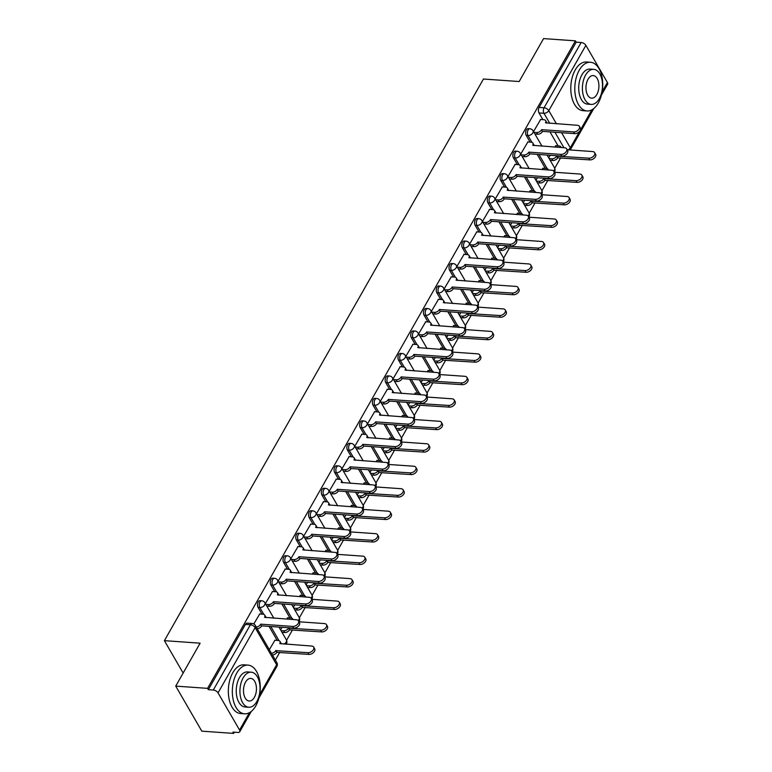 <?xml version="1.0" encoding="UTF-8"?>
<svg xmlns="http://www.w3.org/2000/svg" width="772" height="772" viewBox="0 0 772 772"><rect width="100%" height="100%" fill="white"/><g stroke="black" fill="none" stroke-linecap="round" stroke-linejoin="round"><path stroke-width="1.16" d="M259.99 600.655A3.908 2.219 94 0 0 258.195 601.928A3.908 2.219 94 0 0 258.08 607.429L259.846 607.554A3.908 2.219 -86 0 1 259.961 602.044A3.908 2.219 -86 0 1 261.756 600.78L259.99 600.655M272.767 578.18A3.908 2.219 94 0 0 270.972 579.444A3.908 2.219 94 0 0 270.856 584.954L272.613 585.079A3.908 2.219 -86 0 1 272.728 579.569A3.908 2.219 -86 0 1 274.523 578.305L272.767 578.18M285.534 555.705A3.908 2.219 94 0 0 283.739 556.969A3.908 2.219 94 0 0 283.623 562.479L285.379 562.605A3.908 2.219 -86 0 1 285.495 557.094A3.908 2.219 -86 0 1 287.29 555.821L285.534 555.705M298.301 533.22A3.908 2.219 94 0 0 296.506 534.494A3.908 2.219 94 0 0 296.39 540.004L298.146 540.12A3.908 2.219 -86 0 1 298.262 534.62A3.908 2.219 -86 0 1 300.067 533.346L298.301 533.22M311.068 510.746A3.908 2.219 94 0 0 309.273 512.019A3.908 2.219 94 0 0 309.157 517.52L310.923 517.645A3.908 2.219 -86 0 1 311.039 512.135A3.908 2.219 -86 0 1 312.834 510.871L311.068 510.746M323.835 488.271A3.908 2.219 94 0 0 322.04 489.535A3.908 2.219 94 0 0 321.924 495.045L323.69 495.17A3.908 2.219 -86 0 1 323.806 489.66A3.908 2.219 -86 0 1 325.601 488.396L323.835 488.271M336.611 465.796A3.908 2.219 94 0 0 334.816 467.06A3.908 2.219 94 0 0 334.701 472.57L336.457 472.696A3.908 2.219 -86 0 1 336.573 467.185A3.908 2.219 -86 0 1 338.368 465.912L336.611 465.796M349.378 443.311A3.908 2.219 94 0 0 347.583 444.585A3.908 2.219 94 0 0 347.468 450.095L349.224 450.221A3.908 2.219 -86 0 1 349.34 444.711A3.908 2.219 -86 0 1 351.135 443.437L349.378 443.311M362.145 420.837A3.908 2.219 94 0 0 360.35 422.11A3.908 2.219 94 0 0 360.235 427.611L361.991 427.736A3.908 2.219 -86 0 1 362.107 422.226A3.908 2.219 -86 0 1 363.901 420.962L362.145 420.837M374.912 398.362A3.908 2.219 94 0 0 373.117 399.626A3.908 2.219 94 0 0 373.001 405.136L374.767 405.261A3.908 2.219 -86 0 1 374.883 399.751A3.908 2.219 -86 0 1 376.678 398.487L374.912 398.362M387.679 375.887A3.908 2.219 94 0 0 385.884 377.151A3.908 2.219 94 0 0 385.768 382.661L387.534 382.787A3.908 2.219 -86 0 1 387.65 377.276A3.908 2.219 -86 0 1 389.445 376.003L387.679 375.887M400.456 353.402A3.908 2.219 94 0 0 398.651 354.676A3.908 2.219 94 0 0 398.535 360.186L400.301 360.312A3.908 2.219 -86 0 1 400.417 354.802A3.908 2.219 -86 0 1 402.212 353.528L400.456 353.402M413.223 330.927A3.908 2.219 94 0 0 411.428 332.201A3.908 2.219 94 0 0 411.312 337.702L413.068 337.827A3.908 2.219 -86 0 1 413.184 332.327A3.908 2.219 -86 0 1 414.979 331.053L413.223 330.927M425.99 308.453A3.908 2.219 94 0 0 424.195 309.717A3.908 2.219 94 0 0 424.079 315.227L425.835 315.352A3.908 2.219 -86 0 1 425.951 309.842A3.908 2.219 -86 0 1 427.746 308.578L425.99 308.453M438.757 285.978A3.908 2.219 94 0 0 436.962 287.242A3.908 2.219 94 0 0 436.846 292.752L438.612 292.877A3.908 2.219 -86 0 1 438.728 287.367A3.908 2.219 -86 0 1 440.522 286.094L438.757 285.978M451.523 263.493A3.908 2.219 94 0 0 449.729 264.767A3.908 2.219 94 0 0 449.613 270.277L451.379 270.403A3.908 2.219 -86 0 1 451.495 264.892A3.908 2.219 -86 0 1 453.289 263.619L451.523 263.493M464.29 241.018A3.908 2.219 94 0 0 462.496 242.292A3.908 2.219 94 0 0 462.38 247.793L464.146 247.918A3.908 2.219 -86 0 1 464.262 242.418A3.908 2.219 -86 0 1 466.056 241.144L464.29 241.018M477.067 218.544A3.908 2.219 94 0 0 475.272 219.808A3.908 2.219 94 0 0 475.156 225.318L476.913 225.443A3.908 2.219 -86 0 1 477.028 219.933A3.908 2.219 -86 0 1 478.823 218.669L477.067 218.544M489.834 196.069A3.908 2.219 94 0 0 488.039 197.333A3.908 2.219 94 0 0 487.923 202.843L489.68 202.968A3.908 2.219 -86 0 1 489.795 197.458A3.908 2.219 -86 0 1 491.59 196.194L489.834 196.069M502.601 173.584A3.908 2.219 94 0 0 500.806 174.858A3.908 2.219 94 0 0 500.69 180.368L502.456 180.494A3.908 2.219 -86 0 1 502.572 174.983A3.908 2.219 -86 0 1 504.367 173.71L502.601 173.584M515.368 151.109A3.908 2.219 94 0 0 513.573 152.383A3.908 2.219 94 0 0 513.457 157.893L515.223 158.009A3.908 2.219 -86 0 1 515.339 152.509A3.908 2.219 -86 0 1 517.134 151.235L515.368 151.109M528.135 128.635A3.908 2.219 94 0 0 526.34 129.908A3.908 2.219 94 0 0 526.224 135.409L527.99 135.534A3.908 2.219 -86 0 1 528.106 130.024A3.908 2.219 -86 0 1 529.901 128.76L528.135 128.635M175.726 686.115L200.112 643.182L164.397 640.663L483.455 79.024L519.17 81.533L543.565 38.6L575.429 40.839L207.591 688.354L175.726 686.115L201.81 731.161L233.684 733.4L234.37 732.184M275.353 660.041L279.734 652.33M286.586 640.268L292.501 629.856M299.353 617.793L305.268 607.381M312.12 595.318L318.035 584.896M324.896 572.843L330.812 562.421M337.663 550.359L343.579 539.946M350.43 527.884L356.346 517.472M363.197 505.409L369.113 494.997M375.964 482.934L381.879 472.512M388.731 460.45L394.656 450.037M401.508 437.975L407.423 427.563M414.274 415.5L420.19 405.088M427.041 393.025L432.957 382.603M439.808 370.541L445.724 360.128M452.575 348.066L458.5 337.653M465.352 325.591L471.267 315.179M478.119 303.116L484.034 292.694M490.886 280.632L496.801 270.219M503.653 258.157L509.568 247.744M516.42 235.682L522.345 225.27M529.196 213.207L535.112 202.785M541.963 190.732L547.879 180.31M554.73 168.248L560.646 157.835M233.684 733.4L232.922 732.088L237.882 732.435A3.908 2.065 -150.4 0 0 239.754 731.74A3.908 2.065 -150.4 0 0 239.561 730.032L218.042 692.87A3.908 2.065 -150.4 0 0 213.313 690.023L250.398 624.751A3.908 2.219 -86 0 1 252.193 623.477L247.223 623.129A3.908 2.219 -86 0 0 245.428 624.403L250.398 624.751A3.908 2.065 -150.4 0 1 255.117 627.607L218.042 692.87M207.591 688.354L208.353 689.676L213.313 690.023M558.088 145.898L549.973 131.887M542.88 119.641L539.001 112.934L543.961 113.281A3.908 2.219 -86 0 1 544.077 107.771L581.152 42.508A3.908 2.065 29.6 0 1 585.88 45.355L607.41 82.517A3.908 2.065 29.6 0 1 607.603 84.225L601.388 95.149M581.152 42.508L576.192 42.161L575.429 40.839M543.083 168.219L542.089 169.56M527.874 141.961L520.753 154.062M530.316 190.703L529.312 192.035M515.107 164.436L507.986 176.547M517.549 213.178L516.545 214.51M502.331 186.911L495.219 199.022M504.782 235.653L503.778 236.985M489.564 209.386L482.452 221.496M492.005 258.128L491.011 259.469M476.797 231.87L469.675 243.971M479.238 280.612L478.244 281.944M464.03 254.345L456.908 266.456M466.471 303.087L465.477 304.419M451.263 276.82L444.141 288.931M453.704 325.562L452.701 326.894M438.486 299.295L431.374 311.405M440.937 348.037L439.934 349.378M425.719 321.779L418.607 333.88M428.161 370.521L427.167 371.853M412.952 344.254L405.831 356.355M415.394 392.996L414.4 394.328M400.185 366.729L393.064 378.84M402.627 415.471L401.633 416.803M387.419 389.204L380.297 401.315M389.86 437.946L388.856 439.287M374.642 411.688L367.53 423.789M377.093 460.421L376.089 461.762M361.875 434.163L354.763 446.264M364.316 482.905L363.322 484.237M349.108 456.638L341.986 468.749M351.55 505.38L350.556 506.712M336.341 479.113L329.219 491.224M338.783 527.855L337.789 529.196M323.574 501.597L316.452 513.698M326.016 550.33L325.012 551.671M310.798 524.072L303.685 536.173M313.249 572.814L312.245 574.146M298.031 546.547L290.919 558.658M300.472 595.289L299.478 596.621M285.264 569.022L278.142 581.133M287.705 617.764L286.711 619.096M272.497 591.506L265.375 603.607M274.938 640.239L269.341 649.667M259.73 613.981L253.814 623.959M277.177 640.403L269.061 626.391M261.969 614.136L258.08 607.429M289.944 617.928L281.828 603.916M274.736 591.661L270.856 584.954M302.72 595.444L294.605 581.432M287.502 569.186L283.623 562.479M315.487 572.969L307.372 558.957M300.269 546.701L296.39 540.004M328.254 550.494L320.139 536.482M313.046 524.227L309.157 517.52M341.021 528.019L332.906 514.007M325.813 501.752L321.924 495.045M353.788 505.535L345.673 491.523M338.58 479.277L334.701 472.57M366.565 483.06L358.449 469.048M351.347 456.792L347.468 450.095M379.332 460.585L371.216 446.573M364.114 434.318L360.235 427.611M392.099 438.11L383.983 424.098M376.89 411.843L373.001 405.136M404.866 415.625L396.75 401.614M389.657 389.368L385.768 382.661M417.633 393.151L409.517 379.139M402.424 366.893L398.535 360.186M430.409 370.676L422.294 356.664M415.191 344.408L411.312 337.702M443.176 348.201L435.061 334.189M427.958 321.934L424.079 315.227M455.943 325.716L447.828 311.705M440.735 299.459L436.846 292.752M468.71 303.242L460.594 289.23M453.502 276.984L449.613 270.277M481.477 280.767L473.361 266.755M466.269 254.499L462.38 247.793M494.254 258.292L486.128 244.28M479.036 232.025L475.156 225.318M507.021 235.807L498.905 221.796M491.803 209.55L487.923 202.843M519.788 213.333L511.672 199.321M504.57 187.075L500.69 180.368M532.555 190.858L524.439 176.846M517.346 164.59L513.457 157.893M545.322 168.383L537.206 154.371M530.113 142.116L526.224 135.409M183.147 673.039L164.397 640.663M555.85 145.744L554.856 147.076M540.641 119.486L533.52 131.587M550.195 155.278L548.738 157.855M208.353 689.676L245.428 624.403M576.192 42.161L539.117 107.424A3.908 2.219 94 0 0 539.001 112.934M537.428 177.763L535.971 180.33M524.661 200.237L523.194 202.804M511.884 222.712L510.427 225.279M499.117 245.187L497.66 247.764M486.35 267.672L484.893 270.239M473.583 290.147L472.126 292.713M460.816 312.621L459.35 315.188M448.04 335.096L446.583 337.673M435.273 357.581L433.816 360.148M422.506 380.056L421.049 382.623M409.739 402.53L408.282 405.097M396.972 425.005L395.505 427.582M384.195 447.49L382.738 450.057M371.428 469.965L369.971 472.532M358.662 492.44L357.204 495.006M345.895 514.914L344.437 517.491M333.128 537.399L331.661 539.966M320.361 559.874L318.894 562.441M307.584 582.349L306.127 584.915M294.817 604.823L293.36 607.39M282.05 627.298L280.593 629.875M533.963 132.35L536.636 132.533A3.908 2.461 -30.1 0 0 541.471 129.879L542.465 131.587A3.908 2.461 149.9 0 1 537.621 134.241L534.948 134.058M541.597 129.667L573.625 131.915A4.487 2.827 -30.1 0 0 578.247 130.053A4.487 2.827 -30.1 0 0 579.396 126.357A4.487 2.827 -30.1 0 0 577.388 125.286L545.486 122.816A3.908 2.461 -30.1 0 0 545.659 120.635L546.644 122.343A3.908 2.461 149.9 0 1 546.865 123.144M579.396 126.357L580.38 128.055A4.487 2.827 149.9 0 1 579.232 131.761A4.487 2.827 149.9 0 1 574.609 133.624L542.581 131.375M545.659 120.635A3.908 2.461 -30.1 0 0 543.913 119.708L540.41 119.467M549.172 158.607L551.845 158.8A3.908 2.461 -30.1 0 0 556.689 156.147L588.833 158.183A4.487 2.827 -30.1 0 0 593.456 156.32A4.487 2.827 -30.1 0 0 594.604 152.615A4.487 2.827 -30.1 0 0 592.597 151.553L567.169 149.758M561.08 147.52A3.908 2.461 -30.1 0 0 560.868 146.902A3.908 2.461 -30.1 0 0 559.131 145.976L555.618 145.725M594.604 152.615L595.598 154.323A4.487 2.827 149.9 0 1 594.45 158.028A4.487 2.827 149.9 0 1 589.827 159.891L557.673 157.855A3.908 2.461 149.9 0 1 552.829 160.508L551.845 158.8M550.166 160.315L552.829 160.508M557.799 157.633L556.805 155.925M521.197 154.825L523.86 155.018A3.908 2.461 -30.1 0 0 528.704 152.354L529.688 154.062A3.908 2.461 149.9 0 1 524.854 156.716L522.181 156.533M528.83 152.142L560.858 154.39A4.487 2.827 -30.1 0 0 565.48 152.538A4.487 2.827 -30.1 0 0 566.629 148.832A4.487 2.827 -30.1 0 0 564.621 147.77L532.719 145.3A3.908 2.461 -30.1 0 0 532.892 143.109L533.877 144.818A3.908 2.461 149.9 0 1 534.099 145.619M566.629 148.832L567.613 150.54A4.487 2.827 149.9 0 1 566.465 154.246A4.487 2.827 149.9 0 1 561.842 156.098L529.814 153.85M532.892 143.109A3.908 2.461 -30.1 0 0 531.146 142.193L527.643 141.942M508.43 177.299L511.093 177.492A3.908 2.461 -30.1 0 0 515.937 174.839L516.922 176.537A3.908 2.461 149.9 0 1 512.087 179.2L509.414 179.007M516.053 174.617L548.081 176.875A4.487 2.827 -30.1 0 0 552.704 175.012A4.487 2.827 -30.1 0 0 553.852 171.307A4.487 2.827 -30.1 0 0 551.855 170.245L519.942 167.775A3.908 2.461 -30.1 0 0 520.125 165.594L521.11 167.302A3.908 2.461 149.9 0 1 521.332 168.093M553.852 171.307L554.846 173.015A4.487 2.827 149.9 0 1 553.698 176.72A4.487 2.827 149.9 0 1 549.075 178.583L517.047 176.325M520.125 165.594A3.908 2.461 -30.1 0 0 518.379 164.668L514.876 164.417M495.653 199.784L498.326 199.967A3.908 2.461 -30.1 0 0 503.17 197.314L504.155 199.022A3.908 2.461 149.9 0 1 499.31 201.675L496.647 201.482M503.286 197.092L535.314 199.35A4.487 2.827 -30.1 0 0 539.937 197.487A4.487 2.827 -30.1 0 0 541.085 193.782A4.487 2.827 -30.1 0 0 539.078 192.72L507.175 190.25A3.908 2.461 -30.1 0 0 507.349 188.069L508.343 189.777A3.908 2.461 149.9 0 1 508.555 190.578M541.085 193.782L542.079 195.49A4.487 2.827 149.9 0 1 540.931 199.195A4.487 2.827 149.9 0 1 536.308 201.058L504.28 198.8M507.349 188.069A3.908 2.461 -30.1 0 0 505.612 187.142L502.099 186.901M536.405 181.092L539.078 181.275A3.908 2.461 -30.1 0 0 543.913 178.621L576.066 180.658A4.487 2.827 -30.1 0 0 580.689 178.795A4.487 2.827 -30.1 0 0 581.837 175.09A4.487 2.827 -30.1 0 0 579.83 174.028L554.392 172.243M548.303 169.994A3.908 2.461 -30.1 0 0 548.101 169.377A3.908 2.461 -30.1 0 0 546.364 168.45L542.851 168.209M581.837 175.09L582.821 176.798A4.487 2.827 149.9 0 1 581.683 180.503A4.487 2.827 149.9 0 1 577.06 182.366L544.907 180.33A3.908 2.461 149.9 0 1 540.062 182.983L539.078 181.275M537.399 182.8L540.062 182.983M545.032 180.108L544.038 178.4M523.638 203.567L526.311 203.75A3.908 2.461 -30.1 0 0 531.146 201.096L563.299 203.132A4.487 2.827 -30.1 0 0 567.922 201.27A4.487 2.827 -30.1 0 0 569.07 197.574A4.487 2.827 -30.1 0 0 567.063 196.503L541.626 194.718M535.536 192.469A3.908 2.461 -30.1 0 0 535.334 191.852A3.908 2.461 -30.1 0 0 533.597 190.935L530.084 190.684M569.07 197.574L570.054 199.282A4.487 2.827 149.9 0 1 568.906 202.978A4.487 2.827 149.9 0 1 564.284 204.841L532.14 202.804A3.908 2.461 149.9 0 1 527.295 205.458L526.311 203.75M524.622 205.275L527.295 205.458M532.255 202.592L531.271 200.884M510.871 226.042L513.534 226.235A3.908 2.461 -30.1 0 0 518.379 223.571L550.533 225.617A4.487 2.827 -30.1 0 0 555.155 223.755A4.487 2.827 -30.1 0 0 556.303 220.049A4.487 2.827 -30.1 0 0 554.296 218.987L528.859 217.193M522.769 214.954A3.908 2.461 -30.1 0 0 522.567 214.336A3.908 2.461 -30.1 0 0 520.82 213.41L517.317 213.159M556.303 220.049L557.288 221.757A4.487 2.827 149.9 0 1 556.139 225.463A4.487 2.827 149.9 0 1 551.517 227.315L519.363 225.279A3.908 2.461 149.9 0 1 514.528 227.943L513.534 226.235M511.855 227.75L514.528 227.943M519.488 225.067L518.504 223.359M579.251 70.194A24.405 13.896 94 0 0 575.468 96.008A24.405 13.896 94 0 0 587.048 110.956A24.405 13.896 94 0 0 598.271 103.023A24.405 13.896 94 0 0 602.054 77.21A24.405 13.896 94 0 0 590.474 62.262A24.405 13.896 94 0 0 579.251 70.194M590.474 62.262L586.469 61.982A24.405 13.896 94 0 0 575.246 69.914A24.405 13.896 94 0 0 571.463 95.728A24.405 13.896 94 0 0 583.043 110.676L587.048 110.956M591.207 104.403L587.531 104.143A17.573 10.007 -86 0 1 579.193 93.373A17.573 10.007 -86 0 1 581.914 74.787A17.573 10.007 -86 0 1 589.991 69.075L593.678 69.335A17.573 10.007 94 0 0 585.601 75.048A17.573 10.007 94 0 0 582.879 93.634A17.573 10.007 94 0 0 591.207 104.403A17.573 10.007 94 0 0 599.284 98.691A17.573 10.007 94 0 0 602.015 80.105A17.573 10.007 94 0 0 593.678 69.335M596.852 94.483A11.329 6.446 94 0 0 598.609 82.507A11.329 6.446 94 0 0 593.243 75.569A11.329 6.446 94 0 0 588.032 79.255A11.329 6.446 94 0 0 586.276 91.231A11.329 6.446 94 0 0 591.651 98.169A11.329 6.446 94 0 0 596.852 94.483M236.782 673.049A24.405 13.896 94 0 0 233.009 698.853A24.405 13.896 94 0 0 244.579 713.811A24.405 13.896 94 0 0 255.802 705.878A24.405 13.896 94 0 0 259.585 680.064A24.405 13.896 94 0 0 248.005 665.107A24.405 13.896 94 0 0 236.782 673.049M248.005 665.107L244 664.827A24.405 13.896 94 0 0 232.787 672.759A24.405 13.896 94 0 0 229.004 698.573A24.405 13.896 94 0 0 240.575 713.531L244.579 713.811M248.748 707.248L245.062 706.988A17.573 10.007 -86 0 1 236.724 696.228A17.573 10.007 -86 0 1 239.445 677.642A17.573 10.007 -86 0 1 247.532 671.929L251.209 672.19A17.573 10.007 94 0 0 243.132 677.903A17.573 10.007 94 0 0 240.41 696.479A17.573 10.007 94 0 0 248.748 707.248A17.573 10.007 94 0 0 256.825 701.536A17.573 10.007 94 0 0 259.546 682.95A17.573 10.007 94 0 0 251.209 672.19M254.393 697.338A11.329 6.446 94 0 0 256.14 685.362A11.329 6.446 94 0 0 250.775 678.424A11.329 6.446 94 0 0 245.564 682.101A11.329 6.446 94 0 0 243.807 694.076A11.329 6.446 94 0 0 249.182 701.015A11.329 6.446 94 0 0 254.393 697.338M482.886 222.259L485.559 222.442A3.908 2.461 -30.1 0 0 490.394 219.788L491.388 221.496A3.908 2.461 149.9 0 1 486.543 224.15L483.88 223.967M490.519 219.576L522.548 221.825A4.487 2.827 -30.1 0 0 527.17 219.962A4.487 2.827 -30.1 0 0 528.318 216.266A4.487 2.827 -30.1 0 0 526.311 215.195L494.408 212.725A3.908 2.461 -30.1 0 0 494.582 210.544L495.576 212.252A3.908 2.461 149.9 0 1 495.788 213.053M528.318 216.266L529.303 217.965A4.487 2.827 149.9 0 1 528.164 221.67A4.487 2.827 149.9 0 1 523.541 223.533L491.513 221.284M494.582 210.544A3.908 2.461 -30.1 0 0 492.845 209.617L489.332 209.376M470.119 244.734L472.792 244.917A3.908 2.461 -30.1 0 0 477.627 242.263L478.621 243.971A3.908 2.461 149.9 0 1 473.776 246.625L471.103 246.442M477.752 242.051L509.781 244.299A4.487 2.827 -30.1 0 0 514.403 242.447A4.487 2.827 -30.1 0 0 515.551 238.741A4.487 2.827 -30.1 0 0 513.544 237.679L481.641 235.209A3.908 2.461 -30.1 0 0 481.815 233.019L482.809 234.727A3.908 2.461 149.9 0 1 483.021 235.528M515.551 238.741L516.536 240.449A4.487 2.827 149.9 0 1 515.387 244.155A4.487 2.827 149.9 0 1 510.765 246.007L478.736 243.759M481.815 233.019A3.908 2.461 -30.1 0 0 480.068 232.102L476.565 231.851M498.104 248.516L500.767 248.709A3.908 2.461 -30.1 0 0 505.612 246.056L537.766 248.092A4.487 2.827 -30.1 0 0 542.388 246.229A4.487 2.827 -30.1 0 0 543.527 242.524A4.487 2.827 -30.1 0 0 541.529 241.462L516.092 239.667M510.002 237.429A3.908 2.461 -30.1 0 0 509.8 236.811A3.908 2.461 -30.1 0 0 508.053 235.885L504.55 235.634M543.527 242.524L544.521 244.232A4.487 2.827 149.9 0 1 543.372 247.937A4.487 2.827 149.9 0 1 538.75 249.8L506.596 247.754A3.908 2.461 149.9 0 1 501.761 250.417L500.767 248.709M499.088 250.225L501.761 250.417M506.721 247.542L505.728 245.834M485.327 271.001L488 271.184A3.908 2.461 -30.1 0 0 492.845 268.531L524.989 270.567A4.487 2.827 -30.1 0 0 529.611 268.704A4.487 2.827 -30.1 0 0 530.76 264.999A4.487 2.827 -30.1 0 0 528.762 263.937L503.325 262.152M497.236 259.903A3.908 2.461 -30.1 0 0 497.023 259.286A3.908 2.461 -30.1 0 0 495.286 258.359L491.774 258.118M530.76 264.999L531.754 266.707A4.487 2.827 149.9 0 1 530.605 270.412A4.487 2.827 149.9 0 1 525.983 272.275L493.829 270.239A3.908 2.461 149.9 0 1 488.994 272.892L488 271.184M486.321 272.709L488.994 272.892M493.955 270.017L492.961 268.309M457.352 267.208L460.015 267.401A3.908 2.461 -30.1 0 0 464.86 264.738L465.844 266.446A3.908 2.461 149.9 0 1 461.009 269.11L458.336 268.917M464.985 264.526L497.014 266.784A4.487 2.827 -30.1 0 0 501.636 264.921A4.487 2.827 -30.1 0 0 502.784 261.216A4.487 2.827 -30.1 0 0 500.777 260.154L468.874 257.684A3.908 2.461 -30.1 0 0 469.048 255.503L470.032 257.211A3.908 2.461 149.9 0 1 470.254 258.002M502.784 261.216L503.769 262.924A4.487 2.827 149.9 0 1 502.62 266.63A4.487 2.827 149.9 0 1 497.998 268.492L465.97 266.234M469.048 255.503A3.908 2.461 -30.1 0 0 467.301 254.577L463.798 254.326M444.585 289.693L447.249 289.876A3.908 2.461 -30.1 0 0 452.093 287.223L453.077 288.931A3.908 2.461 149.9 0 1 448.243 291.584L445.569 291.391M452.209 287.001L484.247 289.259A4.487 2.827 -30.1 0 0 488.869 287.396A4.487 2.827 -30.1 0 0 490.008 283.691A4.487 2.827 -30.1 0 0 488.01 282.629L456.098 280.159A3.908 2.461 -30.1 0 0 456.281 277.978L457.265 279.686A3.908 2.461 149.9 0 1 457.487 280.477M490.008 283.691L491.002 285.399A4.487 2.827 149.9 0 1 489.853 289.104A4.487 2.827 149.9 0 1 485.231 290.967L453.203 288.709M456.281 277.978A3.908 2.461 -30.1 0 0 454.534 277.052L451.031 276.81M431.809 312.168L434.482 312.351A3.908 2.461 -30.1 0 0 439.326 309.697L440.31 311.405A3.908 2.461 149.9 0 1 435.466 314.059L432.803 313.876M439.442 309.485L471.47 311.734A4.487 2.827 -30.1 0 0 476.092 309.871A4.487 2.827 -30.1 0 0 477.241 306.166A4.487 2.827 -30.1 0 0 475.243 305.104L443.331 302.634A3.908 2.461 -30.1 0 0 443.504 300.453L444.498 302.161A3.908 2.461 149.9 0 1 444.711 302.962M477.241 306.166L478.235 307.874A4.487 2.827 149.9 0 1 477.086 311.579A4.487 2.827 149.9 0 1 472.464 313.442L440.436 311.184M443.504 300.453A3.908 2.461 -30.1 0 0 441.767 299.526L438.255 299.285M419.042 334.643L421.715 334.826A3.908 2.461 -30.1 0 0 426.549 332.172L427.543 333.88A3.908 2.461 149.9 0 1 422.699 336.534L420.036 336.351M426.675 331.96L458.703 334.208A4.487 2.827 -30.1 0 0 463.325 332.356A4.487 2.827 -30.1 0 0 464.474 328.65A4.487 2.827 -30.1 0 0 462.467 327.589L430.564 325.118A3.908 2.461 -30.1 0 0 430.737 322.928L431.731 324.636A3.908 2.461 149.9 0 1 431.944 325.437M464.474 328.65L465.458 330.358A4.487 2.827 149.9 0 1 464.319 334.054A4.487 2.827 149.9 0 1 459.697 335.916L427.669 333.668M430.737 322.928A3.908 2.461 -30.1 0 0 429 322.011L425.488 321.76M406.275 357.118L408.948 357.311A3.908 2.461 -30.1 0 0 413.782 354.647L414.776 356.355A3.908 2.461 149.9 0 1 409.932 359.019L407.259 358.826M413.908 354.435L445.936 356.693A4.487 2.827 -30.1 0 0 450.558 354.83A4.487 2.827 -30.1 0 0 451.707 351.125A4.487 2.827 -30.1 0 0 449.7 350.063L417.797 347.593A3.908 2.461 -30.1 0 0 417.97 345.412L418.964 347.12A3.908 2.461 149.9 0 1 419.177 347.911M451.707 351.125L452.691 352.833A4.487 2.827 149.9 0 1 451.543 356.539A4.487 2.827 149.9 0 1 446.92 358.401L414.892 356.143M417.97 345.412A3.908 2.461 -30.1 0 0 416.233 344.486L412.721 344.235M393.508 379.592L396.171 379.785A3.908 2.461 -30.1 0 0 401.015 377.132L402 378.84A3.908 2.461 149.9 0 1 397.165 381.493L394.492 381.3M401.141 376.91L433.169 379.168A4.487 2.827 -30.1 0 0 437.792 377.305A4.487 2.827 -30.1 0 0 438.94 373.6A4.487 2.827 -30.1 0 0 436.933 372.538L405.03 370.068A3.908 2.461 -30.1 0 0 405.203 367.887L406.188 369.595A3.908 2.461 149.9 0 1 406.41 370.386M438.94 373.6L439.924 375.308A4.487 2.827 149.9 0 1 438.776 379.013A4.487 2.827 149.9 0 1 434.153 380.876L402.125 378.618M405.203 367.887A3.908 2.461 -30.1 0 0 403.457 366.961L399.954 366.71M380.741 402.077L383.404 402.26A3.908 2.461 -30.1 0 0 388.248 399.606L389.233 401.315A3.908 2.461 149.9 0 1 384.398 403.968L381.725 403.785M388.374 399.394L420.402 401.643A4.487 2.827 -30.1 0 0 425.025 399.78A4.487 2.827 -30.1 0 0 426.163 396.075A4.487 2.827 -30.1 0 0 424.166 395.013L392.253 392.543A3.908 2.461 -30.1 0 0 392.437 390.362L393.421 392.07A3.908 2.461 149.9 0 1 393.643 392.871M426.163 396.075L427.157 397.783A4.487 2.827 149.9 0 1 426.009 401.488A4.487 2.827 149.9 0 1 421.387 403.351L389.358 401.093M392.437 390.362A3.908 2.461 -30.1 0 0 390.69 389.435L387.187 389.194M367.964 424.552L370.637 424.735A3.908 2.461 -30.1 0 0 375.481 422.081L376.466 423.789A3.908 2.461 149.9 0 1 371.631 426.443L368.958 426.26M375.597 421.869L407.626 424.118A4.487 2.827 -30.1 0 0 412.248 422.265A4.487 2.827 -30.1 0 0 413.396 418.559A4.487 2.827 -30.1 0 0 411.399 417.498L379.486 415.027A3.908 2.461 -30.1 0 0 379.67 412.837L380.654 414.545A3.908 2.461 149.9 0 1 380.866 415.346M413.396 418.559L414.39 420.267A4.487 2.827 149.9 0 1 413.242 423.963A4.487 2.827 149.9 0 1 408.62 425.826L376.591 423.577M379.67 412.837A3.908 2.461 -30.1 0 0 377.923 411.92L374.41 411.669M472.56 293.476L475.234 293.659A3.908 2.461 -30.1 0 0 480.068 291.005L512.222 293.042A4.487 2.827 -30.1 0 0 516.844 291.179A4.487 2.827 -30.1 0 0 517.993 287.483A4.487 2.827 -30.1 0 0 515.986 286.412L490.548 284.627M484.459 282.378A3.908 2.461 -30.1 0 0 484.256 281.761A3.908 2.461 -30.1 0 0 482.519 280.834L479.007 280.593M517.993 287.483L518.977 289.182A4.487 2.827 149.9 0 1 517.838 292.887A4.487 2.827 149.9 0 1 513.216 294.75L481.062 292.713A3.908 2.461 149.9 0 1 476.218 295.367L475.234 293.659M473.554 295.184L476.218 295.367M481.188 292.501L480.194 290.793M459.794 315.951L462.467 316.144A3.908 2.461 -30.1 0 0 467.301 313.48L499.455 315.526A4.487 2.827 -30.1 0 0 504.077 313.664A4.487 2.827 -30.1 0 0 505.226 309.958A4.487 2.827 -30.1 0 0 503.219 308.897L477.781 307.102M471.692 304.853A3.908 2.461 -30.1 0 0 471.489 304.236A3.908 2.461 -30.1 0 0 469.752 303.319L466.24 303.068M505.226 309.958L506.21 311.666A4.487 2.827 149.9 0 1 505.062 315.372A4.487 2.827 149.9 0 1 500.439 317.224L468.295 315.188A3.908 2.461 149.9 0 1 463.451 317.842L462.467 316.144M460.778 317.659L463.451 317.842M468.411 314.976L467.427 313.268M447.027 338.425L449.69 338.618A3.908 2.461 -30.1 0 0 454.534 335.965L486.688 338.001A4.487 2.827 -30.1 0 0 491.31 336.138A4.487 2.827 -30.1 0 0 492.459 332.433A4.487 2.827 -30.1 0 0 490.452 331.371L465.014 329.576M458.925 327.338A3.908 2.461 -30.1 0 0 458.722 326.72A3.908 2.461 -30.1 0 0 456.976 325.794L453.473 325.543M492.459 332.433L493.443 334.141A4.487 2.827 149.9 0 1 492.295 337.846A4.487 2.827 149.9 0 1 487.672 339.709L455.519 337.663A3.908 2.461 149.9 0 1 450.684 340.327L449.69 338.618M448.011 340.134L450.684 340.327M455.644 337.451L454.66 335.743M434.26 360.91L436.923 361.093A3.908 2.461 -30.1 0 0 441.767 358.44L473.921 360.476A4.487 2.827 -30.1 0 0 478.543 358.613A4.487 2.827 -30.1 0 0 479.682 354.908A4.487 2.827 -30.1 0 0 477.685 353.846L452.247 352.061M446.158 349.812A3.908 2.461 -30.1 0 0 445.955 349.195A3.908 2.461 -30.1 0 0 444.209 348.268L440.706 348.027M479.682 354.908L480.676 356.616A4.487 2.827 149.9 0 1 479.528 360.321A4.487 2.827 149.9 0 1 474.905 362.184L442.752 360.148A3.908 2.461 149.9 0 1 437.917 362.801L436.923 361.093M435.244 362.608L437.917 362.801M442.877 359.926L441.893 358.218M421.483 383.385L424.156 383.568A3.908 2.461 -30.1 0 0 429 380.914L461.145 382.951A4.487 2.827 -30.1 0 0 465.767 381.088A4.487 2.827 -30.1 0 0 466.915 377.392A4.487 2.827 -30.1 0 0 464.918 376.321L439.48 374.536M433.391 372.287A3.908 2.461 -30.1 0 0 433.188 371.67A3.908 2.461 -30.1 0 0 431.442 370.743L427.929 370.502M466.915 377.392L467.909 379.091A4.487 2.827 149.9 0 1 466.761 382.796A4.487 2.827 149.9 0 1 462.138 384.659L429.985 382.623A3.908 2.461 149.9 0 1 425.15 385.276L424.156 383.568M422.477 385.093L425.15 385.276M430.11 382.41L429.116 380.702M408.716 405.86L411.389 406.053A3.908 2.461 -30.1 0 0 416.224 403.389L448.378 405.425A4.487 2.827 -30.1 0 0 453 403.573A4.487 2.827 -30.1 0 0 454.148 399.867A4.487 2.827 -30.1 0 0 452.141 398.806L426.704 397.011M420.615 394.762A3.908 2.461 -30.1 0 0 420.412 394.145A3.908 2.461 -30.1 0 0 418.675 393.228L415.162 392.977M454.148 399.867L455.133 401.575A4.487 2.827 149.9 0 1 453.994 405.281A4.487 2.827 149.9 0 1 449.372 407.133L417.218 405.097A3.908 2.461 149.9 0 1 412.373 407.751L411.389 406.053M409.71 407.568L412.373 407.751M417.343 404.885L416.349 403.177M395.949 428.335L398.622 428.528A3.908 2.461 -30.1 0 0 403.457 425.874L435.611 427.91A4.487 2.827 -30.1 0 0 440.233 426.048A4.487 2.827 -30.1 0 0 441.381 422.342A4.487 2.827 -30.1 0 0 439.374 421.28L413.937 419.486M407.848 417.247A3.908 2.461 -30.1 0 0 407.645 416.629A3.908 2.461 -30.1 0 0 405.908 415.703L402.395 415.452M441.381 422.342L442.366 424.05A4.487 2.827 149.9 0 1 441.217 427.756A4.487 2.827 149.9 0 1 436.595 429.618L404.451 427.572A3.908 2.461 149.9 0 1 399.606 430.236L398.622 428.528M396.943 430.043L399.606 430.236M404.567 427.36L403.582 425.652M383.182 450.819L385.846 451.002A3.908 2.461 -30.1 0 0 390.69 448.349L422.844 450.385A4.487 2.827 -30.1 0 0 427.466 448.522A4.487 2.827 -30.1 0 0 428.614 444.817A4.487 2.827 -30.1 0 0 426.607 443.755L401.17 441.97M395.081 439.722A3.908 2.461 -30.1 0 0 394.878 439.104A3.908 2.461 -30.1 0 0 393.131 438.178L389.628 437.936M428.614 444.817L429.599 446.525A4.487 2.827 149.9 0 1 428.45 450.23A4.487 2.827 149.9 0 1 423.828 452.093L391.684 450.057A3.908 2.461 149.9 0 1 386.84 452.71L385.846 451.002M384.166 452.517L386.84 452.71M391.8 449.835L390.815 448.127M355.197 447.027L357.87 447.22A3.908 2.461 -30.1 0 0 362.705 444.556L363.699 446.264A3.908 2.461 149.9 0 1 358.855 448.928L356.191 448.735M362.83 444.344L394.859 446.602A4.487 2.827 -30.1 0 0 399.481 444.74A4.487 2.827 -30.1 0 0 400.629 441.034A4.487 2.827 -30.1 0 0 398.622 439.972L366.719 437.502A3.908 2.461 -30.1 0 0 366.893 435.321L367.887 437.02A3.908 2.461 149.9 0 1 368.099 437.82M400.629 441.034L401.614 442.742A4.487 2.827 149.9 0 1 400.475 446.448A4.487 2.827 149.9 0 1 395.853 448.31L363.824 446.052M366.893 435.321A3.908 2.461 -30.1 0 0 365.156 434.395L361.643 434.144M342.43 469.501L345.103 469.694A3.908 2.461 -30.1 0 0 349.938 467.041L350.932 468.749A3.908 2.461 149.9 0 1 346.088 471.402L343.424 471.209M350.063 466.819L382.092 469.077A4.487 2.827 -30.1 0 0 386.714 467.214A4.487 2.827 -30.1 0 0 387.862 463.509A4.487 2.827 -30.1 0 0 385.855 462.447L353.952 459.977A3.908 2.461 -30.1 0 0 354.126 457.796L355.12 459.504A3.908 2.461 149.9 0 1 355.332 460.295M387.862 463.509L388.847 465.217A4.487 2.827 149.9 0 1 387.698 468.922A4.487 2.827 149.9 0 1 383.076 470.785L351.048 468.527M354.126 457.796A3.908 2.461 -30.1 0 0 352.389 456.87L348.876 456.619M329.663 491.986L332.327 492.169A3.908 2.461 -30.1 0 0 337.171 489.516L338.155 491.224A3.908 2.461 149.9 0 1 333.321 493.877L330.648 493.694M337.296 489.294L369.325 491.552A4.487 2.827 -30.1 0 0 373.947 489.689A4.487 2.827 -30.1 0 0 375.095 485.984A4.487 2.827 -30.1 0 0 373.088 484.922L341.185 482.452A3.908 2.461 -30.1 0 0 341.359 480.271L342.343 481.979A3.908 2.461 149.9 0 1 342.565 482.78M375.095 485.984L376.08 487.692A4.487 2.827 149.9 0 1 374.931 491.397A4.487 2.827 149.9 0 1 370.309 493.26L338.281 491.002M341.359 480.271A3.908 2.461 -30.1 0 0 339.612 479.344L336.11 479.103M316.896 514.461L319.56 514.644A3.908 2.461 -30.1 0 0 324.404 511.99L325.388 513.698A3.908 2.461 149.9 0 1 320.554 516.352L317.881 516.169M324.529 511.778L356.558 514.027A4.487 2.827 -30.1 0 0 361.18 512.174A4.487 2.827 -30.1 0 0 362.319 508.468A4.487 2.827 -30.1 0 0 360.321 507.407L328.409 504.927A3.908 2.461 -30.1 0 0 328.592 502.746L329.576 504.454A3.908 2.461 149.9 0 1 329.798 505.255M362.319 508.468L363.313 510.176A4.487 2.827 149.9 0 1 362.164 513.872A4.487 2.827 149.9 0 1 357.542 515.735L325.514 513.486M328.592 502.746A3.908 2.461 -30.1 0 0 326.845 501.829L323.343 501.578M304.12 536.936L306.793 537.129A3.908 2.461 -30.1 0 0 311.637 534.465L312.621 536.173A3.908 2.461 149.9 0 1 307.787 538.837L305.114 538.644M311.753 534.253L343.781 536.511A4.487 2.827 -30.1 0 0 348.404 534.649A4.487 2.827 -30.1 0 0 349.552 530.943A4.487 2.827 -30.1 0 0 347.554 529.881L315.642 527.411A3.908 2.461 -30.1 0 0 315.825 525.23L316.81 526.929A3.908 2.461 149.9 0 1 317.031 527.73M349.552 530.943L350.546 532.651A4.487 2.827 149.9 0 1 349.398 536.357A4.487 2.827 149.9 0 1 344.775 538.209L312.747 535.961M315.825 525.23A3.908 2.461 -30.1 0 0 314.079 524.304L310.566 524.053M291.353 559.411L294.026 559.603A3.908 2.461 -30.1 0 0 298.861 556.95L299.854 558.648A3.908 2.461 149.9 0 1 295.01 561.312L292.347 561.119M298.986 556.728L331.014 558.986A4.487 2.827 -30.1 0 0 335.637 557.123A4.487 2.827 -30.1 0 0 336.785 553.418A4.487 2.827 -30.1 0 0 334.778 552.356L302.875 549.886A3.908 2.461 -30.1 0 0 303.049 547.705L304.043 549.413A3.908 2.461 149.9 0 1 304.255 550.204M336.785 553.418L337.779 555.126A4.487 2.827 149.9 0 1 336.631 558.832A4.487 2.827 149.9 0 1 332.008 560.694L299.98 558.436M303.049 547.705A3.908 2.461 -30.1 0 0 301.312 546.779L297.799 546.528M370.415 473.294L373.079 473.477A3.908 2.461 -30.1 0 0 377.923 470.823L410.077 472.86A4.487 2.827 -30.1 0 0 414.699 470.997A4.487 2.827 -30.1 0 0 415.838 467.301A4.487 2.827 -30.1 0 0 413.84 466.23L388.403 464.445M382.314 462.196A3.908 2.461 -30.1 0 0 382.111 461.579A3.908 2.461 -30.1 0 0 380.364 460.652L376.861 460.411M415.838 467.301L416.832 469A4.487 2.827 149.9 0 1 415.683 472.705A4.487 2.827 149.9 0 1 411.061 474.568L378.907 472.532A3.908 2.461 149.9 0 1 374.073 475.185L373.079 473.477M371.4 475.002L374.073 475.185M379.033 472.31L378.048 470.611M357.639 495.769L360.312 495.952A3.908 2.461 -30.1 0 0 365.156 493.298L397.3 495.334A4.487 2.827 -30.1 0 0 401.923 493.482A4.487 2.827 -30.1 0 0 403.071 489.776A4.487 2.827 -30.1 0 0 401.073 488.715L375.636 486.92M369.547 484.671A3.908 2.461 -30.1 0 0 369.344 484.054A3.908 2.461 -30.1 0 0 367.597 483.137L364.085 482.886M403.071 489.776L404.065 491.484A4.487 2.827 149.9 0 1 402.916 495.19A4.487 2.827 149.9 0 1 398.294 497.043L366.14 495.006A3.908 2.461 149.9 0 1 361.306 497.66L360.312 495.952M358.633 497.477L361.306 497.66M366.266 494.794L365.272 493.086M344.872 518.244L347.545 518.437A3.908 2.461 -30.1 0 0 352.379 515.773L384.533 517.819A4.487 2.827 -30.1 0 0 389.156 515.957A4.487 2.827 -30.1 0 0 390.304 512.251A4.487 2.827 -30.1 0 0 388.297 511.189L362.859 509.395M356.77 507.156A3.908 2.461 -30.1 0 0 356.567 506.538A3.908 2.461 -30.1 0 0 354.83 505.612L351.318 505.361M390.304 512.251L391.298 513.959A4.487 2.827 149.9 0 1 390.149 517.665A4.487 2.827 149.9 0 1 385.527 519.527L353.373 517.481A3.908 2.461 149.9 0 1 348.529 520.145L347.545 518.437M345.866 519.952L348.529 520.145M353.499 517.269L352.505 515.561M332.105 540.718L334.778 540.911A3.908 2.461 -30.1 0 0 339.612 538.258L371.766 540.294A4.487 2.827 -30.1 0 0 376.389 538.431A4.487 2.827 -30.1 0 0 377.537 534.726A4.487 2.827 -30.1 0 0 375.53 533.664L350.092 531.879M344.003 529.631A3.908 2.461 -30.1 0 0 343.801 529.013A3.908 2.461 -30.1 0 0 342.064 528.087L338.551 527.845M377.537 534.726L378.521 536.434A4.487 2.827 149.9 0 1 377.383 540.139A4.487 2.827 149.9 0 1 372.76 542.002L340.606 539.966A3.908 2.461 149.9 0 1 335.762 542.619L334.778 540.911M333.099 542.427L335.762 542.619M340.722 539.744L339.738 538.036M319.338 563.203L322.011 563.386A3.908 2.461 -30.1 0 0 326.845 560.733L358.999 562.769A4.487 2.827 -30.1 0 0 363.622 560.906A4.487 2.827 -30.1 0 0 364.77 557.201A4.487 2.827 -30.1 0 0 362.763 556.139L337.325 554.354M331.236 552.105A3.908 2.461 -30.1 0 0 331.034 551.488A3.908 2.461 -30.1 0 0 329.287 550.561L325.784 550.32M364.77 557.201L365.754 558.909A4.487 2.827 149.9 0 1 364.606 562.614A4.487 2.827 149.9 0 1 359.984 564.477L327.839 562.441A3.908 2.461 149.9 0 1 322.995 565.094L322.011 563.386M320.322 564.911L322.995 565.094M327.955 562.219L326.971 560.52M306.571 585.678L309.234 585.861A3.908 2.461 -30.1 0 0 314.079 583.207L346.232 585.244A4.487 2.827 -30.1 0 0 350.855 583.391A4.487 2.827 -30.1 0 0 351.993 579.685A4.487 2.827 -30.1 0 0 349.996 578.624L324.558 576.829M318.469 574.58A3.908 2.461 -30.1 0 0 318.267 573.963A3.908 2.461 -30.1 0 0 316.52 573.046L313.017 572.795M351.993 579.685L352.987 581.393A4.487 2.827 149.9 0 1 351.839 585.089A4.487 2.827 149.9 0 1 347.217 586.952L315.063 584.915A3.908 2.461 149.9 0 1 310.228 587.569L309.234 585.861M307.555 587.386L310.228 587.569M315.188 584.703L314.204 582.995M278.586 581.895L281.259 582.078A3.908 2.461 -30.1 0 0 286.094 579.425L287.087 581.133A3.908 2.461 149.9 0 1 282.243 583.786L279.58 583.603M286.219 579.203L318.247 581.461A4.487 2.827 -30.1 0 0 322.87 579.598A4.487 2.827 -30.1 0 0 324.018 575.893A4.487 2.827 -30.1 0 0 322.011 574.831L290.108 572.361A3.908 2.461 -30.1 0 0 290.282 570.18L291.276 571.888A3.908 2.461 149.9 0 1 291.488 572.689M324.018 575.893L325.002 577.601A4.487 2.827 149.9 0 1 323.864 581.306A4.487 2.827 149.9 0 1 319.241 583.169L287.203 580.911M290.282 570.18A3.908 2.461 -30.1 0 0 288.545 569.253L285.032 569.012M293.804 608.153L296.467 608.346A3.908 2.461 -30.1 0 0 301.312 605.682L333.456 607.728A4.487 2.827 -30.1 0 0 338.078 605.866A4.487 2.827 -30.1 0 0 339.226 602.16A4.487 2.827 -30.1 0 0 337.229 601.098L311.791 599.304M305.702 597.065A3.908 2.461 -30.1 0 0 305.5 596.447A3.908 2.461 -30.1 0 0 303.753 595.521L300.25 595.27M339.226 602.16L340.22 603.868A4.487 2.827 149.9 0 1 339.072 607.574A4.487 2.827 149.9 0 1 334.45 609.436L302.296 607.39A3.908 2.461 149.9 0 1 297.461 610.054L296.467 608.346M294.788 609.861L297.461 610.054M302.421 607.178L301.427 605.47M265.819 604.37L268.492 604.553A3.908 2.461 -30.1 0 0 273.327 601.899L274.321 603.607A3.908 2.461 149.9 0 1 269.476 606.261L266.803 606.078M273.452 601.687L305.48 603.936A4.487 2.827 -30.1 0 0 310.103 602.073A4.487 2.827 -30.1 0 0 311.251 598.377A4.487 2.827 -30.1 0 0 309.244 597.306L277.341 594.836A3.908 2.461 -30.1 0 0 277.515 592.655L278.499 594.363A3.908 2.461 149.9 0 1 278.721 595.164M311.251 598.377L312.235 600.085A4.487 2.827 149.9 0 1 311.087 603.781A4.487 2.827 149.9 0 1 306.465 605.644L274.436 603.395M277.515 592.655A3.908 2.461 -30.1 0 0 275.768 591.728L272.265 591.487M281.027 630.627L283.7 630.821A3.908 2.461 -30.1 0 0 288.545 628.167L320.689 630.203A4.487 2.827 -30.1 0 0 325.311 628.34A4.487 2.827 -30.1 0 0 326.459 624.635A4.487 2.827 -30.1 0 0 324.452 623.573L299.015 621.788M292.935 619.54A3.908 2.461 -30.1 0 0 292.723 618.922A3.908 2.461 -30.1 0 0 290.986 617.996L287.473 617.745M326.459 624.635L327.453 626.343A4.487 2.827 149.9 0 1 326.305 630.048A4.487 2.827 149.9 0 1 321.683 631.911L289.529 629.875A3.908 2.461 149.9 0 1 284.685 632.529L283.7 630.821M282.021 632.336L284.685 632.529M289.654 629.653L288.66 627.945M256.227 627.038A3.908 2.461 -30.1 0 0 260.56 624.374L261.544 626.082A3.908 2.461 149.9 0 1 257.221 628.746M260.685 624.162L292.713 626.42A4.487 2.827 -30.1 0 0 297.336 624.558A4.487 2.827 -30.1 0 0 298.474 620.852A4.487 2.827 -30.1 0 0 296.477 619.791L264.564 617.32A3.908 2.461 -30.1 0 0 264.748 615.13L265.732 616.838A3.908 2.461 149.9 0 1 265.954 617.639M298.474 620.852L299.468 622.56A4.487 2.827 149.9 0 1 298.32 626.266A4.487 2.827 149.9 0 1 293.698 628.118L261.669 625.87M264.748 615.13A3.908 2.461 -30.1 0 0 263.001 614.213L259.498 613.962M271.445 653.295A3.908 2.461 -30.1 0 0 275.768 650.642L307.922 652.678A4.487 2.827 -30.1 0 0 312.544 650.815A4.487 2.827 -30.1 0 0 313.693 647.11A4.487 2.827 -30.1 0 0 311.685 646.048L279.782 643.578A3.908 2.461 -30.1 0 0 279.956 641.397A3.908 2.461 -30.1 0 0 278.219 640.471L274.707 640.229M279.956 641.397L280.95 643.105A3.908 2.461 149.9 0 1 281.162 643.906M313.693 647.11L314.677 648.818A4.487 2.827 149.9 0 1 313.538 652.523A4.487 2.827 149.9 0 1 308.916 654.386L276.762 652.35A3.908 2.461 149.9 0 1 272.429 655.003M276.887 652.128L275.893 650.429M259.643 694.703L276.646 664.769L255.117 627.607A3.908 2.461 -30.1 0 0 255.291 625.417A3.908 3.908 0 0 0 252.193 623.477M239.561 730.032L249.433 712.672M563.907 147.713L554.943 132.244M549.789 123.346L543.961 113.281A3.908 2.461 149.9 0 0 548.805 110.628L556.438 123.819M561.591 132.707L570.325 147.79L579.753 131.192M580.467 129.937L591.892 109.817M602.102 91.849L607.41 82.517M585.88 45.355L548.805 110.628A3.908 2.065 -150.4 0 0 544.077 107.771L539.117 107.424M279.001 640.635L270.827 626.517M263.792 614.377L259.846 607.554A3.908 2.461 -30.1 0 0 264.68 604.901A3.908 2.461 149.9 0 0 264.864 602.72A3.908 3.908 0 0 0 261.756 600.78M291.777 618.16L283.594 604.032M276.559 591.892L272.613 585.079A3.908 2.461 -30.1 0 0 277.457 582.426A3.908 2.461 149.9 0 0 277.63 580.235A3.908 3.908 0 0 0 274.523 578.305M304.544 595.685L296.361 581.557M289.326 569.418L285.379 562.605A3.908 2.461 -30.1 0 0 290.224 559.941A3.908 2.461 149.9 0 0 290.397 557.76A3.908 3.908 0 0 0 287.29 555.821M317.311 573.2L309.128 559.082M302.103 546.943L298.146 540.12A3.908 2.461 -30.1 0 0 302.991 537.466A3.908 2.461 149.9 0 0 303.164 535.286A3.908 3.908 0 0 0 300.067 533.346M330.078 550.726L321.905 536.608M314.87 524.468L310.923 517.645A3.908 2.461 -30.1 0 0 315.758 514.992A3.908 2.461 149.9 0 0 315.941 512.811A3.908 3.908 0 0 0 312.834 510.871M342.845 528.251L334.672 514.123M327.637 501.983L323.69 495.17A3.908 2.461 -30.1 0 0 328.525 492.517A3.908 2.461 149.9 0 0 328.708 490.336A3.908 3.908 0 0 0 325.601 488.396M355.622 505.776L347.439 491.648M340.404 479.508L336.457 472.696A3.908 2.461 -30.1 0 0 341.301 470.032A3.908 2.461 149.9 0 0 341.475 467.851A3.908 3.908 0 0 0 338.368 465.912M368.389 483.291L360.206 469.173M353.171 457.034L349.224 450.221A3.908 2.461 -30.1 0 0 354.068 447.557A3.908 2.461 149.9 0 0 354.242 445.376A3.908 3.908 0 0 0 351.135 443.437M381.156 460.816L372.972 446.698M365.947 434.559L361.991 427.736A3.908 2.461 -30.1 0 0 366.835 425.082A3.908 2.461 149.9 0 0 367.009 422.902A3.908 3.908 0 0 0 363.901 420.962M393.923 438.342L385.739 424.214M378.714 412.074L374.767 405.261A3.908 2.461 -30.1 0 0 379.602 402.608A3.908 2.461 149.9 0 0 379.776 400.427A3.908 3.908 0 0 0 376.678 398.487M406.69 415.867L398.516 401.739M391.481 389.599L387.534 382.787A3.908 2.461 -30.1 0 0 392.369 380.133A3.908 2.461 149.9 0 0 392.552 377.942A3.908 3.908 0 0 0 389.445 376.003M419.466 393.392L411.283 379.264M404.248 367.125L400.301 360.312A3.908 2.461 -30.1 0 0 405.146 357.648A3.908 2.461 149.9 0 0 405.319 355.467A3.908 3.908 0 0 0 402.212 353.528M432.233 370.907L424.05 356.789M417.015 344.65L413.068 337.827A3.908 2.461 -30.1 0 0 417.913 335.173A3.908 2.461 149.9 0 0 418.086 332.993A3.908 3.908 0 0 0 414.979 331.053M445 348.433L436.817 334.305M429.792 322.165L425.835 315.352A3.908 2.461 -30.1 0 0 430.68 312.699A3.908 2.461 149.9 0 0 430.853 310.518A3.908 3.908 0 0 0 427.746 308.578M457.767 325.958L449.584 311.83M442.559 299.69L438.612 292.877A3.908 2.461 -30.1 0 0 443.446 290.224A3.908 2.461 149.9 0 0 443.62 288.033A3.908 3.908 0 0 0 440.522 286.094M470.534 303.483L462.36 289.355M455.326 277.216L451.379 270.403A3.908 2.461 -30.1 0 0 456.213 267.739A3.908 2.461 149.9 0 0 456.397 265.558A3.908 3.908 0 0 0 453.289 263.619M483.311 280.998L475.127 266.88M468.093 254.741L464.146 247.918A3.908 2.461 -30.1 0 0 468.99 245.264A3.908 2.461 149.9 0 0 469.164 243.083A3.908 3.908 0 0 0 466.056 241.144M496.078 258.523L487.894 244.406M480.859 232.256L476.913 225.443A3.908 2.461 -30.1 0 0 481.757 222.79A3.908 2.461 149.9 0 0 481.931 220.609A3.908 3.908 0 0 0 478.823 218.669M508.844 236.049L500.661 221.921M493.636 209.781L489.68 202.968A3.908 2.461 -30.1 0 0 494.524 200.315A3.908 2.461 149.9 0 0 494.698 198.124A3.908 3.908 0 0 0 491.59 196.194M521.611 213.574L513.428 199.446M506.403 187.306L502.456 180.494A3.908 2.461 -30.1 0 0 507.291 177.83A3.908 2.461 149.9 0 0 507.465 175.649A3.908 3.908 0 0 0 504.367 173.71M534.378 191.089L526.205 176.971M519.17 164.832L515.223 158.009A3.908 2.461 -30.1 0 0 520.058 155.355A3.908 2.461 149.9 0 0 520.241 153.174A3.908 3.908 0 0 0 517.134 151.235M547.155 168.614L538.972 154.496M531.937 142.357L527.99 135.534A3.908 2.461 -30.1 0 0 532.825 132.88A3.908 2.461 149.9 0 0 533.008 130.7A3.908 3.908 0 0 0 529.901 128.76M553.62 170.988A3.908 2.461 -30.1 0 0 554.354 170.043A3.908 2.461 -30.1 0 0 554.528 167.862A3.908 3.908 0 0 1 554.315 172.108M540.854 193.473A3.908 2.461 -30.1 0 0 541.587 192.517A3.908 2.461 -30.1 0 0 541.761 190.337A3.908 3.908 0 0 1 541.548 194.583M528.087 215.948A3.908 2.461 -30.1 0 0 528.82 214.992A3.908 2.461 -30.1 0 0 528.994 212.811A3.908 3.908 0 0 1 528.781 217.057M515.32 238.423A3.908 2.461 -30.1 0 0 516.053 237.477A3.908 2.461 -30.1 0 0 516.227 235.286A3.908 3.908 0 0 1 516.014 239.532M502.553 260.897A3.908 2.461 -30.1 0 0 503.276 259.952A3.908 2.461 -30.1 0 0 503.46 257.771A3.908 3.908 0 0 1 503.238 262.017M489.776 283.382A3.908 2.461 -30.1 0 0 490.51 282.427A3.908 2.461 -30.1 0 0 490.683 280.246A3.908 3.908 0 0 1 490.471 284.492M477.009 305.857A3.908 2.461 -30.1 0 0 477.743 304.901A3.908 2.461 -30.1 0 0 477.916 302.72A3.908 3.908 0 0 1 477.704 306.966M464.242 328.332A3.908 2.461 -30.1 0 0 464.976 327.386A3.908 2.461 -30.1 0 0 465.149 325.195A3.908 3.908 0 0 1 464.937 329.441M451.475 350.806A3.908 2.461 -30.1 0 0 452.209 349.861A3.908 2.461 -30.1 0 0 452.382 347.68A3.908 3.908 0 0 1 452.17 351.926M438.708 373.291A3.908 2.461 -30.1 0 0 439.432 372.336A3.908 2.461 -30.1 0 0 439.615 370.155A3.908 3.908 0 0 1 439.393 374.401M425.932 395.766A3.908 2.461 -30.1 0 0 426.665 394.81A3.908 2.461 -30.1 0 0 426.848 392.63A3.908 3.908 0 0 1 426.627 396.876M413.165 418.241A3.908 2.461 -30.1 0 0 413.898 417.295A3.908 2.461 -30.1 0 0 414.072 415.104A3.908 3.908 0 0 1 413.86 419.35M400.398 440.715A3.908 2.461 -30.1 0 0 401.131 439.77A3.908 2.461 -30.1 0 0 401.305 437.589A3.908 3.908 0 0 1 401.093 441.835M387.631 463.2A3.908 2.461 -30.1 0 0 388.364 462.245A3.908 2.461 -30.1 0 0 388.538 460.064A3.908 3.908 0 0 1 388.326 464.31M374.864 485.675A3.908 2.461 -30.1 0 0 375.588 484.719A3.908 2.461 -30.1 0 0 375.771 482.539A3.908 3.908 0 0 1 375.559 486.785M362.087 508.15A3.908 2.461 -30.1 0 0 362.821 507.204A3.908 2.461 -30.1 0 0 363.004 505.013A3.908 3.908 0 0 1 362.782 509.259M349.32 530.625A3.908 2.461 -30.1 0 0 350.054 529.679A3.908 2.461 -30.1 0 0 350.227 527.498A3.908 3.908 0 0 1 350.015 531.744M336.553 553.109A3.908 2.461 -30.1 0 0 337.287 552.154A3.908 2.461 -30.1 0 0 337.46 549.973A3.908 3.908 0 0 1 337.248 554.219M323.786 575.584A3.908 2.461 -30.1 0 0 324.52 574.629A3.908 2.461 -30.1 0 0 324.694 572.448A3.908 3.908 0 0 1 324.481 576.694M311.019 598.059A3.908 2.461 -30.1 0 0 311.743 597.103A3.908 2.461 -30.1 0 0 311.927 594.923A3.908 3.908 0 0 1 311.714 599.168M298.243 620.534A3.908 2.461 -30.1 0 0 298.976 619.588A3.908 2.461 -30.1 0 0 299.16 617.407A3.908 3.908 0 0 1 298.938 621.653M283.99 644.099A3.908 2.461 -30.1 0 0 286.209 642.063A3.908 2.461 -30.1 0 0 286.383 639.882A3.908 3.908 0 0 1 286.084 644.253M276.82 662.579A3.908 2.461 -30.1 0 1 276.646 664.769A3.908 2.065 29.6 0 1 276.839 666.468A3.908 3.908 0 0 0 276.82 662.579L255.291 625.417M570.199 149.98A3.908 3.908 0 0 0 570.518 149.498A3.908 2.065 29.6 0 0 570.325 147.79A3.908 2.461 149.9 0 1 568.105 149.826M541.471 129.879L542.465 131.587M536.636 132.533L537.621 134.241M573.625 131.915L574.609 133.624M557.673 157.855L556.689 156.147M589.827 159.891L588.833 158.183M528.704 152.354L529.688 154.062M523.86 155.018L524.854 156.716M560.858 154.39L561.842 156.098M515.937 174.839L516.922 176.537M511.093 177.492L512.087 179.2M548.081 176.875L549.075 178.583M503.17 197.314L504.155 199.022M498.326 199.967L499.31 201.675M535.314 199.35L536.308 201.058M544.907 180.33L543.913 178.621M577.06 182.366L576.066 180.658M532.14 202.804L531.146 201.096M564.284 204.841L563.299 203.132M519.363 225.279L518.379 223.571M551.517 227.315L550.533 225.617M490.394 219.788L491.388 221.496M485.559 222.442L486.543 224.15M522.548 221.825L523.541 223.533M477.627 242.263L478.621 243.971M472.792 244.917L473.776 246.625M509.781 244.299L510.765 246.007M506.596 247.754L505.612 246.056M538.75 249.8L537.766 248.092M493.829 270.239L492.845 268.531M525.983 272.275L524.989 270.567M464.86 264.738L465.844 266.446M460.015 267.401L461.009 269.11M497.014 266.784L497.998 268.492M452.093 287.223L453.077 288.931M447.249 289.876L448.243 291.584M484.247 289.259L485.231 290.967M439.326 309.697L440.31 311.405M434.482 312.351L435.466 314.059M471.47 311.734L472.464 313.442M426.549 332.172L427.543 333.88M421.715 334.826L422.699 336.534M458.703 334.208L459.697 335.916M413.782 354.647L414.776 356.355M408.948 357.311L409.932 359.019M445.936 356.693L446.92 358.401M401.015 377.132L402 378.84M396.171 379.785L397.165 381.493M433.169 379.168L434.153 380.876M388.248 399.606L389.233 401.315M383.404 402.26L384.398 403.968M420.402 401.643L421.387 403.351M375.481 422.081L376.466 423.789M370.637 424.735L371.631 426.443M407.626 424.118L408.62 425.826M481.062 292.713L480.068 291.005M513.216 294.75L512.222 293.042M468.295 315.188L467.301 313.48M500.439 317.224L499.455 315.526M455.519 337.663L454.534 335.965M487.672 339.709L486.688 338.001M442.752 360.148L441.767 358.44M474.905 362.184L473.921 360.476M429.985 382.623L429 380.914M462.138 384.659L461.145 382.951M417.218 405.097L416.224 403.389M449.372 407.133L448.378 405.425M404.451 427.572L403.457 425.874M436.595 429.618L435.611 427.91M391.684 450.057L390.69 448.349M423.828 452.093L422.844 450.385M362.705 444.556L363.699 446.264M357.87 447.22L358.855 448.928M394.859 446.602L395.853 448.31M349.938 467.041L350.932 468.749M345.103 469.694L346.088 471.402M382.092 469.077L383.076 470.785M337.171 489.516L338.155 491.224M332.327 492.169L333.321 493.877M369.325 491.552L370.309 493.26M324.404 511.99L325.388 513.698M319.56 514.644L320.554 516.352M356.558 514.027L357.542 515.735M311.637 534.465L312.621 536.173M306.793 537.129L307.787 538.837M343.781 536.511L344.775 538.209M298.861 556.95L299.854 558.648M294.026 559.603L295.01 561.312M331.014 558.986L332.008 560.694M378.907 472.532L377.923 470.823M411.061 474.568L410.077 472.86M366.14 495.006L365.156 493.298M398.294 497.043L397.3 495.334M353.373 517.481L352.379 515.773M385.527 519.527L384.533 517.819M340.606 539.966L339.612 538.258M372.76 542.002L371.766 540.294M327.839 562.441L326.845 560.733M359.984 564.477L358.999 562.769M315.063 584.915L314.079 583.207M347.217 586.952L346.232 585.244M286.094 579.425L287.087 581.133M281.259 582.078L282.243 583.786M318.247 581.461L319.241 583.169M302.296 607.39L301.312 605.682M334.45 609.436L333.456 607.728M273.327 601.899L274.321 603.607M268.492 604.553L269.476 606.261M305.48 603.936L306.465 605.644M289.529 629.875L288.545 628.167M321.683 631.911L320.689 630.203M260.56 624.374L261.544 626.082M292.713 626.42L293.698 628.118M276.762 652.35L275.768 650.642M308.916 654.386L307.922 652.678M533.008 130.7L541.973 146.169M547.126 155.066L554.528 167.862M520.241 153.174L529.206 168.653M534.349 177.541L541.761 190.337M507.465 175.649L516.429 191.128M521.582 200.016L528.994 212.811M494.698 198.124L503.662 213.603M508.816 222.5L516.227 235.286M481.931 220.609L490.895 236.078M496.049 244.975L503.46 257.771M469.164 243.083L478.129 258.562M483.282 267.45L490.683 280.246M456.397 265.558L465.362 281.037M470.505 289.925L477.916 302.72M443.62 288.033L452.585 303.512M457.738 312.409L465.149 325.195M430.853 310.518L439.818 325.987M444.971 334.884L452.382 347.68M418.086 332.993L427.051 348.471M432.204 357.359L439.615 370.155M405.319 355.467L414.284 370.946M419.437 379.834L426.848 392.63M392.552 377.942L401.517 393.421M406.661 402.318L414.072 415.104M379.776 400.427L388.741 415.896M393.894 424.793L401.305 437.589M367.009 422.902L375.974 438.38M381.127 447.268L388.538 460.064M354.242 445.376L363.207 460.855M368.36 469.743L375.771 482.539M341.475 467.851L350.44 483.33M355.593 492.227L363.004 505.013M328.708 490.336L337.673 505.805M342.816 514.702L350.227 527.498M315.941 512.811L324.896 528.289M330.049 537.177L337.46 549.973M303.164 535.286L312.129 550.764M317.282 559.652L324.694 572.448M290.397 557.76L299.362 573.239M304.515 582.136L311.927 594.923M277.63 580.235L286.595 595.714M291.748 604.611L299.16 617.407M264.864 602.72L273.828 618.189M278.982 627.086L286.383 639.882M239.754 731.74L251.315 711.388M258.929 698.004L276.839 666.468M570.518 149.498L593.784 108.543M561.234 147.529L560.868 146.902M548.467 170.004L548.101 169.377M535.7 192.479L535.334 191.852M522.933 214.963L522.567 214.336M510.157 237.438L509.8 236.811M497.39 259.913L497.023 259.286M484.623 282.388L484.256 281.761M471.856 304.872L471.489 304.236M459.089 327.347L458.722 326.72M446.312 349.822L445.955 349.195M433.546 372.297L433.188 371.67M420.779 394.781L420.412 394.145M408.012 417.256L407.645 416.629M395.245 439.731L394.878 439.104M382.478 462.206L382.111 461.579M369.701 484.691L369.344 484.054M356.934 507.165L356.567 506.538M344.167 529.64L343.801 529.013M331.4 552.115L331.034 551.488M318.633 574.6L318.267 573.963M305.857 597.074L305.5 596.447M293.09 619.549L292.723 618.922"/></g></svg>

